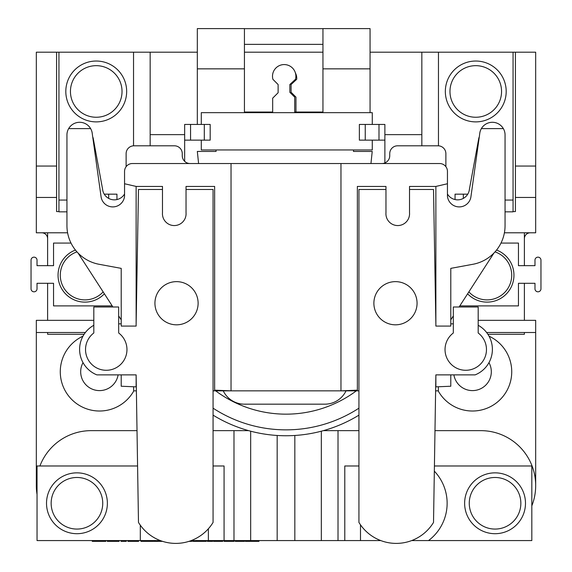 <?xml version="1.0" encoding="UTF-8"?>
<svg xmlns="http://www.w3.org/2000/svg" width="572" height="572" viewBox="0 0 572 572"><rect width="100%" height="100%" fill="white"/><g stroke="black" fill="none" stroke-linecap="round" stroke-linejoin="round"><path stroke-width="0.86" d="M76.948 529.071A25.797 25.797 0 0 0 102.738 503.274A25.797 25.797 0 0 0 76.948 477.477A25.797 25.797 0 0 0 51.151 503.274A25.797 25.797 0 0 0 76.948 529.071M76.948 533.697A30.423 30.423 0 0 0 107.372 503.274A30.423 30.423 0 0 0 76.948 472.851A30.423 30.423 0 0 0 46.518 503.274A30.423 30.423 0 0 0 76.948 533.697A30.423 30.423 0 0 1 46.518 503.274A30.423 30.423 0 0 1 76.948 472.851M469.262 503.274A25.797 25.797 0 0 1 495.052 477.477A25.797 25.797 0 0 1 520.849 503.274A25.797 25.797 0 0 1 495.052 529.071A25.797 25.797 0 0 1 469.262 503.274M495.052 472.851A30.423 30.423 0 0 1 525.482 503.274A30.423 30.423 0 0 1 495.052 533.697A30.423 30.423 0 0 1 464.628 503.274A30.423 30.423 0 0 1 495.052 472.851A30.423 30.423 0 0 0 464.628 503.274A30.423 30.423 0 0 0 495.052 533.697M513.063 211.561L515.415 211.561L515.415 52.202L438.467 52.202L438.467 145.81M513.063 52.202L513.063 200.057L505.055 200.057M513.063 200.057L513.063 211.833L505.055 211.833M475.761 65.666A25.797 25.797 0 0 0 449.971 91.456A25.797 25.797 0 0 0 475.761 117.253A25.797 25.797 0 0 0 501.558 91.456A25.797 25.797 0 0 0 475.761 65.666M475.761 121.886A30.423 30.423 0 0 0 506.191 91.456A30.423 30.423 0 0 0 475.761 61.032A30.423 30.423 0 0 0 445.338 91.456A30.423 30.423 0 0 0 475.761 121.886A30.423 30.423 0 0 1 445.338 91.456A30.423 30.423 0 0 1 475.761 61.032M71.014 243.079L53.546 243.079L53.546 265.665L37.016 265.665L37.016 260.06A2.989 2.989 0 0 0 34.027 257.157A2.989 2.989 0 0 0 31.038 260.06L31.038 288.91A2.989 2.989 0 0 0 34.027 291.813A2.989 2.989 0 0 0 37.016 288.91L37.016 283.304L53.546 283.304L53.546 305.891L112.198 305.891M459.802 305.891L518.454 305.891L518.454 283.304L534.984 283.304L534.984 288.91A2.989 2.989 0 0 0 537.973 291.813A2.989 2.989 0 0 0 540.962 288.91L540.962 260.06A2.989 2.989 0 0 0 537.973 257.157A2.989 2.989 0 0 0 534.984 260.06L534.984 265.665L518.454 265.665L518.454 243.079L500.986 243.079M468.854 291.877A24.668 24.668 0 0 0 511.382 279.265A24.668 24.668 0 0 0 495.03 251.88M487.051 302.116A26.898 26.898 0 0 1 467.61 293.808A26.898 26.898 0 0 0 513.513 280.058A26.898 26.898 0 0 0 496.56 250.057M103.146 291.877A24.668 24.668 0 0 1 60.618 279.265A24.668 24.668 0 0 1 76.97 251.88M104.39 293.808A26.898 26.898 0 0 1 58.487 280.058A26.898 26.898 0 0 1 75.44 250.057A26.898 26.898 0 0 0 84.949 302.116M455.047 199.549L455.047 194.165L463.334 194.165L463.334 198.384M463.334 194.165L467.753 194.165M295.967 112.033L295.967 97.133L291.091 92.249L291.091 84.52L296.718 79.279A11.69 11.69 0 0 0 295.395 72.93M395.474 324.817A21.593 21.593 0 0 0 417.067 303.231A21.593 21.593 0 0 0 395.474 281.638A21.593 21.593 0 0 0 373.881 303.231A21.593 21.593 0 0 0 395.474 324.817M385.964 189.482L358.93 189.482L358.93 522.422A43.644 43.644 0 0 0 433.519 522.422L435.871 374.874L435.871 386.865L450.793 386.236L450.793 374.874L475.132 374.874A27.492 27.492 0 0 0 478.185 325.289M453.324 323.838L450.793 323.838M435.871 323.838L433.519 189.482L409.516 189.482M380.766 540.569L344.787 540.569L344.787 465.98L358.93 465.98M434.42 465.98L531.824 465.98L531.824 540.569L411.69 540.569M428.542 540.569A46.704 46.704 0 0 0 434.341 471.156M137.58 465.98L37.037 465.98L37.037 540.569L140.312 540.569L140.312 525.203M213.07 465.98L224.074 465.98L224.074 540.569L191.234 540.569M160.31 540.569L140.312 540.569M67.596 232.79L36.322 232.79L36.322 52.202L133.533 52.202L133.533 145.81M58.937 52.202L58.937 200.057L66.945 200.057M58.937 200.057L58.937 211.833L66.945 211.833M96.239 117.253A25.797 25.797 0 0 1 70.442 91.456A25.797 25.797 0 0 1 96.239 65.666A25.797 25.797 0 0 1 122.029 91.456A25.797 25.797 0 0 1 96.239 117.253M96.239 61.032A30.423 30.423 0 0 1 126.662 91.456A30.423 30.423 0 0 1 96.239 121.886A30.423 30.423 0 0 1 65.809 91.456A30.423 30.423 0 0 1 96.239 61.032A30.423 30.423 0 0 0 65.809 91.456A30.423 30.423 0 0 0 96.239 121.886M116.953 199.549L116.953 194.165L108.666 194.165L108.666 198.384M108.666 194.165L104.247 194.165M453.324 332.99A20.721 20.721 0 0 0 450.429 363.506A20.721 20.721 0 0 0 481.081 363.506A20.721 20.721 0 0 0 478.185 332.99L478.185 306.992L453.324 306.992L453.324 332.99M176.526 281.638A21.593 21.593 0 0 1 198.119 303.231A21.593 21.593 0 0 1 176.526 324.817A21.593 21.593 0 0 1 154.933 303.231A21.593 21.593 0 0 1 176.526 281.638M93.815 325.289A27.492 27.492 0 0 0 96.868 374.874L121.207 374.874L121.207 386.236L136.129 386.865L136.129 374.874L138.481 522.422A43.644 43.644 0 0 0 213.07 522.422L213.07 189.482L186.036 189.482M162.484 189.482L138.481 189.482L136.129 323.838M121.207 323.838L118.676 323.838M93.815 332.99A20.721 20.721 0 0 0 90.919 363.506A20.721 20.721 0 0 0 121.571 363.506A20.721 20.721 0 0 0 118.676 332.99L118.676 306.992L93.815 306.992L93.815 332.99M197.326 68.847L197.326 28.6L244.437 28.6L244.437 68.847L197.326 68.847L197.326 124.439M322.951 68.847L322.951 28.6L370.063 28.6L370.063 68.847L322.951 68.847L322.951 112.033L294.723 112.033L294.723 97.168L289.84 92.285L289.84 84.556L295.474 79.315A11.69 11.69 0 0 0 284.191 64.572A11.69 11.69 0 0 0 272.915 79.336L278.121 84.549L278.121 92.743L272.672 98.184L272.672 112.033L244.437 112.033L244.437 68.847M435.871 186.436L435.871 326.083L450.793 326.083L450.793 268.368L473.273 264.214A39.261 39.261 0 0 0 505.055 225.675L505.055 134.492A12.706 12.706 0 0 0 481.367 128.621A12.706 12.706 0 0 0 479.686 134.034L470.999 196.26A11.776 11.776 0 0 0 470.971 196.482A11.826 11.826 0 0 1 447.447 196.117L447.447 183.748L435.871 186.436L409.516 186.436L409.516 212.741A11.819 11.819 0 0 1 397.74 225.561A11.819 11.819 0 0 1 385.964 212.741L385.964 186.436L357.357 186.436L357.357 390.161L340.969 390.855L358.93 390.855M213.07 390.855L231.031 390.855L214.643 390.161L214.643 186.436L186.036 186.436L186.036 212.741A11.819 11.819 0 0 1 174.26 225.561A11.819 11.819 0 0 1 162.484 212.741L162.484 186.436L136.129 186.436L124.553 183.748L124.553 196.117A11.826 11.826 0 0 1 101.029 196.482A11.776 11.776 0 0 0 101.001 196.26L92.314 134.034A12.706 12.706 0 0 0 90.633 128.621L68.647 128.621A12.706 12.706 0 0 1 90.633 128.621M136.129 186.436L136.129 326.083L121.207 326.083L121.207 268.368L98.727 264.214A39.261 39.261 0 0 1 66.945 225.675L66.945 134.492A12.706 12.706 0 0 1 68.647 128.621M479.257 137.144A16.173 16.173 0 0 0 478.871 137.823L469.505 188.703A11.776 11.776 0 0 0 469.397 189.425A11.826 11.826 0 0 1 447.447 193.994M215.673 390.855A117.775 117.775 0 0 0 356.327 390.855M358.93 415.143A139.368 139.368 0 0 1 213.07 415.143A139.368 139.368 0 0 0 286 435.75M118.111 374.874A18.84 18.84 0 0 1 99.528 390.604A18.84 18.84 0 0 1 83.033 362.648M488.967 362.648A18.84 18.84 0 0 1 472.472 390.604A18.84 18.84 0 0 1 453.889 374.874M82.983 336.157A39.261 39.261 0 0 0 99.528 411.018A39.261 39.261 0 0 0 133.827 390.855M438.173 390.855A39.261 39.261 0 0 0 510.81 380.23A39.261 39.261 0 0 0 489.017 336.157M133.533 52.202L150.164 52.202L150.164 145.803M421.836 145.803L421.836 52.202L370.063 52.202M322.951 52.202L244.437 52.202M197.326 52.202L150.164 52.202M421.836 52.202L438.467 52.202M515.415 52.202L535.678 52.202L535.678 232.79L504.404 232.79M435.871 374.874L450.793 374.874M447.447 183.748L447.447 171.378A7.851 7.851 0 0 0 439.596 163.528L340.969 163.528L340.969 390.855L231.031 390.855L231.031 163.528L132.404 163.528A7.851 7.851 0 0 0 124.553 171.378L124.553 183.748M133.648 386.758L133.648 390.855L136.379 390.855M340.969 163.528L231.031 163.528M190.118 163.528A7.851 7.851 0 0 1 182.261 155.677L182.261 153.654A7.851 7.851 0 0 0 174.41 145.803L133.977 145.803A7.851 7.851 0 0 0 126.126 153.654L126.126 166.659M124.553 193.994A11.826 11.826 0 0 1 102.602 189.425A11.776 11.776 0 0 0 102.495 188.703L93.129 137.823A16.173 16.173 0 0 0 92.743 137.144M78.057 253.038L112.906 306.992M118.676 315.916L121.207 319.834M435.621 390.855L438.352 390.855L438.352 386.758M450.793 319.834L453.324 315.916M459.094 306.992L493.943 253.038M445.874 166.659L445.874 153.654A7.851 7.851 0 0 0 438.023 145.803L397.59 145.803A7.851 7.851 0 0 0 389.739 153.654L389.739 155.677A7.851 7.851 0 0 1 381.882 163.528M223.252 390.855A23.552 23.552 0 0 0 244.466 404.175L324.832 404.175A23.552 23.552 0 0 0 346.046 390.855M216.073 149.95L216.073 151.43L197.326 151.43L198.598 163.528M370.949 163.528L372.222 151.43L353.475 151.43L353.475 149.95M370.063 112.655L370.063 68.847M184.663 140.14L184.663 124.439L210.181 124.439L210.181 140.14L184.663 140.14L184.663 161.325M384.884 140.14L384.884 124.439L359.366 124.439L359.366 140.14L384.884 140.14L384.884 162.934M150.164 134.642L184.663 134.642M384.884 134.642L421.836 134.642M358.93 430.644L323.366 430.644M531.824 505.841A54.962 54.962 0 0 0 535.678 485.607L535.678 485.528A54.883 54.883 0 0 0 480.795 430.644L434.985 430.644M248.634 430.644L213.07 430.644M137.015 430.644L91.205 430.644A54.883 54.883 0 0 0 39.918 465.98M250.665 431.195L250.665 540.569L224.074 540.569M321.335 431.195L321.335 540.569L250.665 540.569M338.016 430.644L338.016 540.569L321.335 540.569M294.83 435.471L294.83 540.569M277.17 435.471L277.17 540.569M530.273 232.79A5.892 5.892 0 0 0 524.381 238.674M535.678 485.528L535.678 320.334L478.185 320.334M486.622 332.504L535.678 332.504M47.619 238.674A5.892 5.892 0 0 0 41.727 232.79M93.815 320.334L36.322 320.334L36.322 485.607A54.962 54.962 0 0 0 37.037 494.458M36.322 332.504L85.378 332.504M338.016 540.569L344.787 540.569M233.984 430.644L233.984 540.569M37.037 476.683A54.883 54.883 0 0 0 36.322 485.528M36.322 197.454L56.585 197.454L56.585 211.561L58.937 211.561M515.415 197.454L535.678 197.454M47.619 232.79L47.619 265.665M47.619 283.304L47.619 320.334M524.381 320.334L524.381 283.304M524.381 265.665L524.381 232.79M56.585 52.202L56.585 197.454M36.322 166.052L56.585 166.052M515.415 166.052L535.678 166.052M47.619 332.504L47.619 334.277L84.105 334.277M487.895 334.277L524.381 334.277L524.381 332.504M372.279 124.439L372.279 112.655L201.287 112.655L201.287 124.439M372.279 140.14L372.279 149.95L201.287 149.95L201.287 140.14M503.353 128.621L481.367 128.621M136.129 374.874L121.207 374.874M244.437 28.657L322.951 28.657M322.951 44.359L244.437 44.359M92.271 540.569L92.271 541.355L105.841 541.355L105.841 540.569M100.479 541.355L100.479 540.569M97.605 541.355L97.605 540.569M107.293 540.569L107.293 541.355L119.055 541.355L119.055 540.569M115.136 541.355L115.136 540.569M121.042 540.569L121.042 541.355L126.29 541.355L126.29 540.569M127.921 540.569L127.921 541.355L138.596 541.355L138.596 540.569M135.786 541.355L135.786 540.569M140.948 540.569L140.948 541.355L153.439 541.355L153.439 540.569M152.352 541.355L152.352 540.569M153.982 540.569L153.982 541.355L162.57 541.355M159.953 541.355L159.953 540.569M188.982 541.355L191.806 541.355L191.806 540.569M192.707 540.569L192.707 541.355L206.278 541.355L206.278 540.569M200.922 541.355L200.922 540.569M198.041 541.355L198.041 540.569M207.364 540.569L207.364 541.355L212.612 541.355L212.612 540.569M213.52 540.569L213.52 541.355L222.751 541.355L222.751 540.569M218.418 541.355L218.418 540.569M213.885 541.355L213.885 540.569M224.017 540.569L224.017 541.355L234.148 541.355L234.148 540.569M232.339 541.355L232.339 540.569M229.987 541.355L229.987 540.569M235.235 540.569L235.235 541.355L244.466 541.355L244.466 540.569M236.636 541.355L236.636 540.569M239.854 541.355L239.854 540.569M243.079 541.355L243.079 540.569M245.374 540.569L245.374 541.355L258.944 541.355L258.944 540.569M253.582 541.355L253.582 540.569M250.708 541.355L250.708 540.569M360.489 524.81L360.489 540.569M208.365 528.778L208.365 540.569M213.07 408.172A133.476 133.476 0 0 0 358.93 408.172M190.555 124.439L190.555 140.14M204.297 124.439L204.297 140.14M365.251 124.439L365.251 140.14M378.993 124.439L378.993 140.14M112.469 541.355L112.469 540.569M132.439 541.355L132.439 540.569M146.875 541.355L146.875 540.569"/></g></svg>
